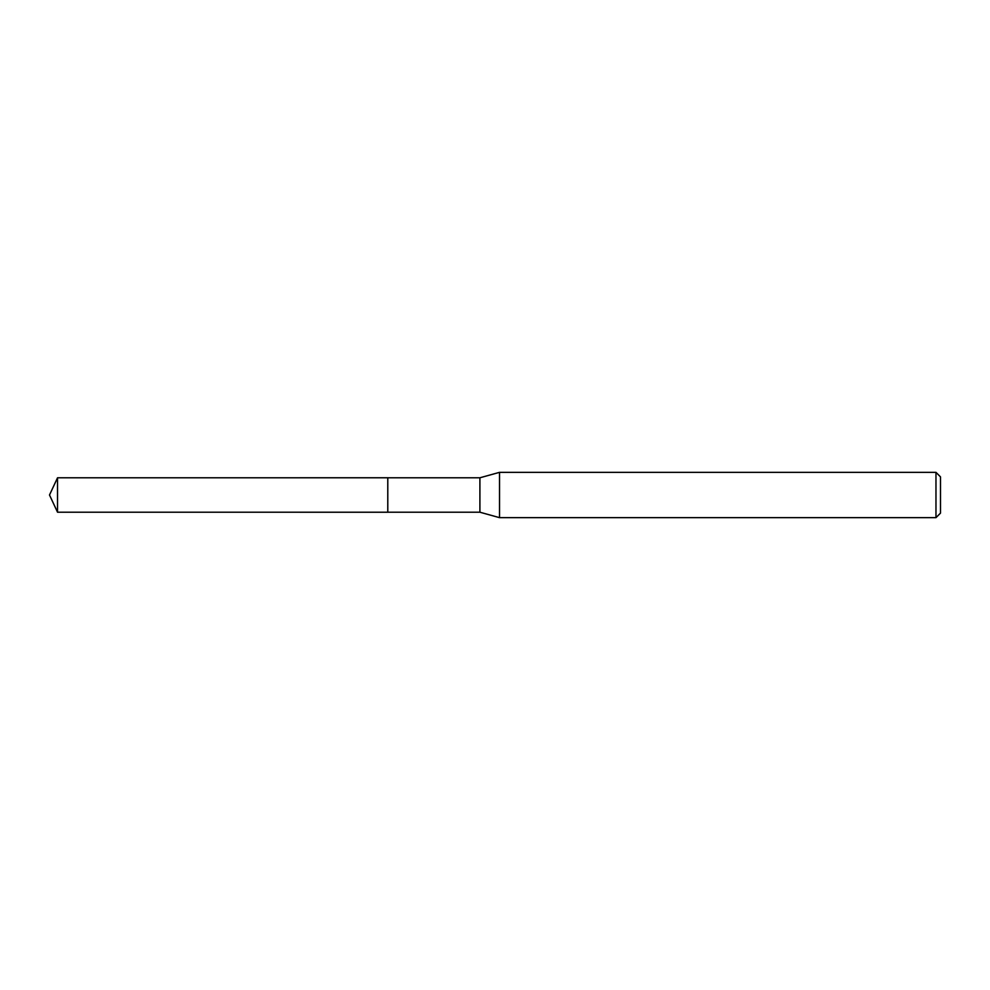 <?xml version="1.0" encoding="UTF-8"?>
<svg xmlns="http://www.w3.org/2000/svg" width="990" height="990" viewBox="0 0 990 990"><rect width="100%" height="100%" fill="white"/><g stroke="black" fill="none" stroke-linecap="round" stroke-linejoin="round"><path stroke-width="1.49" d="M387.795 512.214L387.795 477.786L479.903 477.786L499.529 472.341L935.971 472.341L940.5 476.883L940.5 513.117L935.971 517.659L499.529 517.659L479.903 512.214L387.795 512.214L387.783 477.774L387.783 512.226L57.531 512.214L57.531 477.786L387.783 477.774M479.903 512.214L479.903 477.786M499.529 517.659L499.529 472.341M935.971 517.659L935.971 472.341M57.531 477.786L49.5 495L57.531 512.214"/></g></svg>
